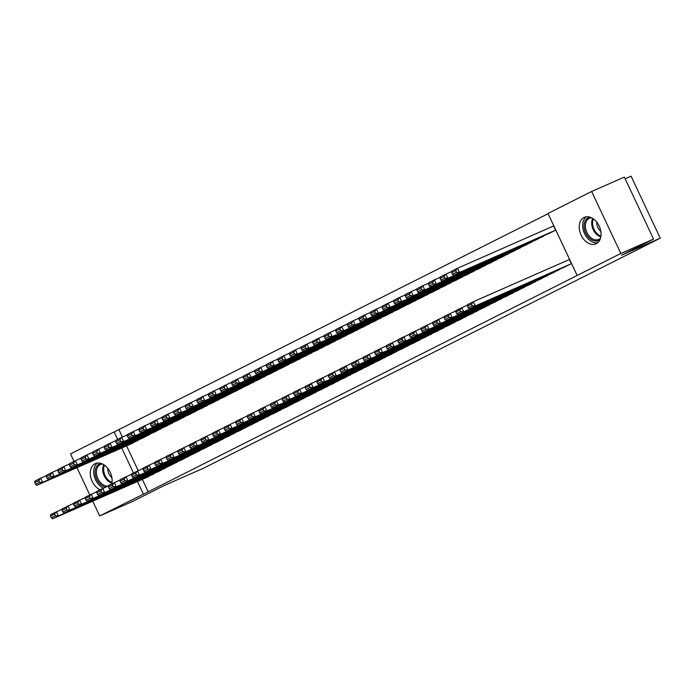 <?xml version="1.0" encoding="UTF-8"?>
<svg xmlns="http://www.w3.org/2000/svg" width="695" height="695" viewBox="0 0 695 695"><rect width="100%" height="100%" fill="white"/><g stroke="black" fill="none" stroke-linecap="round" stroke-linejoin="round"><path stroke-width="1.04" d="M596.284 243.65A14.447 10.104 66.3 0 1 595.945 243.806A14.447 10.104 66.3 0 1 580.985 234.884A14.447 10.104 66.3 0 1 583.982 217.509A14.447 10.104 66.3 0 1 584.313 217.353A14.447 10.104 66.3 0 1 599.272 226.266A14.447 10.104 66.3 0 1 596.284 243.65M100.045 489.74A14.447 10.104 66.3 0 1 90.585 476.596A14.447 10.104 66.3 0 1 95.033 463.756A14.447 10.104 66.3 0 1 95.371 463.6A14.447 10.104 66.3 0 1 107.708 468.256A14.447 10.104 66.3 0 1 111.713 483.859M548.094 213.713L114.162 431.942L117.672 439.405M547.981 213.461L591.636 191.472L620.817 253.475L577.154 275.463L547.981 213.461M620.817 253.475L653.543 239.089L624.362 177.086L591.636 191.472M625.17 178.78L631.077 176.183L660.25 238.185L203.27 468.334L164.48 485.388L132.406 501.547L99.672 515.933L92.73 501.173M74.009 461.393L70.499 453.931L114.162 431.942M536.992 239.471L543.829 235.727M552.76 272.987L559.597 269.243M513.831 251.138L520.659 247.394M529.599 284.655L536.436 280.91M490.67 262.806L497.498 259.061M506.438 296.322L513.275 292.578M467.509 274.473L474.338 270.729M483.277 307.981L490.114 304.236M444.348 286.132L451.177 282.387M460.116 319.648L466.944 315.904M421.179 297.799L428.016 294.055M436.955 331.315L443.784 327.571M398.018 309.466L404.855 305.722M413.794 342.983L420.623 339.238M374.857 321.133L381.694 317.38M390.633 354.641L397.462 350.897M351.696 332.792L358.533 329.048M367.473 366.308L374.301 362.564M328.535 344.459L335.372 340.715M344.303 377.976L351.14 374.231M305.374 356.127L312.211 352.382M321.142 389.643L327.979 385.89M282.213 367.785L289.042 364.041M297.981 401.302L304.818 397.557M259.053 379.453L265.881 375.708M274.82 412.969L281.657 409.225M235.892 391.12L242.72 387.376M251.66 424.636L258.497 420.892M212.731 402.787L219.559 399.043M228.499 436.295L235.327 432.551M189.561 414.446L196.398 410.702M205.338 447.962L212.166 444.218M166.4 426.113L173.237 422.369M182.177 459.63L189.005 455.885M143.239 437.781L150.077 434.036M159.016 471.297L165.844 467.553M119.01 429.814L122.416 437.059M126.56 445.86L138.192 470.576M142.327 479.368L148.183 491.817L577.154 275.463M147.436 477.126L154.264 473.382M131.659 443.61L138.496 439.865M170.596 465.459L177.425 461.715M154.82 431.942L161.657 428.198M193.757 453.8L200.586 450.047M177.981 420.284L184.818 416.54M216.918 442.133L223.747 438.389M201.15 408.617L207.979 404.872M240.079 430.466L246.907 426.721M224.311 396.949L231.14 393.205M263.24 418.798L270.077 415.054M247.472 385.291L254.301 381.538M286.401 407.14L293.238 403.395M270.633 373.623L277.461 369.879M309.562 395.472L316.399 391.728M293.794 361.956L300.622 358.212M332.723 383.805L339.56 380.061M316.955 350.289L323.792 346.544M355.883 372.138L362.721 368.393M340.116 338.63L346.953 334.886M379.053 360.479L385.881 356.735M363.277 326.963L370.114 323.218M402.214 348.812L409.042 345.067M386.437 315.295L393.274 311.551M425.375 337.144L432.203 333.4M409.598 303.628L416.435 299.884M448.536 325.486L455.364 321.733M432.768 291.969L439.596 288.225M471.697 313.819L478.534 310.074M455.929 280.302L462.757 276.558M494.857 302.151L501.694 298.407M479.09 268.635L485.918 264.891M518.018 290.484L524.855 286.74M502.25 256.976L509.079 253.223M541.179 278.825L548.016 275.072M525.411 245.309L532.24 241.565M564.34 267.158L571.307 263.692L569.335 259.496L568.753 259.791M548.572 233.642L555.54 230.175L553.568 225.988L457.571 268.227L459.543 272.414L554.957 230.462M552.985 226.275L553.568 225.988M89.785 494.909L76.963 467.657M148.183 491.817L99.672 515.933M653.543 239.089L621.46 255.239L660.25 238.185M121.712 447.988L133.44 472.921M137.48 481.505L143.335 493.945M148.026 476.866L52.612 518.818L58.397 515.899L56.425 511.711L54.575 514.091L50.518 516.133L51.308 517.81L55.365 515.768L54.575 514.091M62.185 509.174L50.639 514.621L50.518 516.133M153.812 473.947L58.397 515.899L55.365 515.768M51.308 517.81L52.612 518.818M46.417 475.658L40.657 478.195L42.63 482.382L138.044 440.439M132.258 443.349L36.835 485.301L35.541 484.293L39.589 482.252L38.807 480.584L34.75 482.625L35.541 484.293M34.75 482.625L34.863 481.114L40.657 478.195L38.807 480.584M39.589 482.252L42.63 482.382L36.835 485.301M159.607 471.036L64.192 512.98L69.978 510.06L68.006 505.873L66.155 508.262L62.098 510.304L62.889 511.98L66.946 509.939L66.155 508.262M73.766 503.345L62.22 508.792L62.098 510.304M165.393 468.117L69.978 510.06L66.946 509.939M62.889 511.98L64.192 512.98M171.187 465.198L75.772 507.15L81.558 504.231L79.586 500.044L77.736 502.433L73.679 504.474L74.469 506.151L78.526 504.11L77.736 502.433M85.346 497.507L73.8 502.963L73.679 504.474M176.982 462.288L81.558 504.231L78.526 504.11M74.469 506.151L75.772 507.15M57.998 469.829L52.238 472.357L54.21 476.553L149.625 434.601M143.839 437.52L48.415 479.463L47.121 478.464L51.169 476.423L50.388 474.746L46.33 476.787L47.121 478.464M46.33 476.787L46.443 475.276L52.238 472.357L50.388 474.746M51.169 476.423L54.21 476.553L48.415 479.463M69.578 463.999L63.818 466.527L65.79 470.715L161.205 428.772M155.419 431.682L59.996 473.634L58.701 472.635L62.75 470.593L61.968 468.916L57.911 470.958L58.701 472.635M57.911 470.958L58.024 469.446L63.818 466.527L61.968 468.916M62.75 470.593L65.79 470.715L59.996 473.634M105.536 487.152A12.501 8.748 66.3 0 1 95.145 473.086A12.501 8.748 66.3 0 1 101.105 463.435M102.495 463.991A11.58 8.097 -113.7 0 0 100.523 464.469A11.58 8.097 -113.7 0 0 96.449 472.991A11.58 8.097 -113.7 0 0 107.829 486.144M107.829 468.404A8.244 5.768 -113.7 0 0 107.812 469.698A8.244 5.768 -113.7 0 0 111.886 477.63M97.343 463.052A14.36 10.043 -113.7 0 0 93.747 472.756A14.36 10.043 -113.7 0 0 103.338 488.116M599.941 239.697A12.501 8.748 66.3 0 1 590.055 238.706A12.501 8.748 66.3 0 1 584.095 226.839A12.501 8.748 66.3 0 1 590.046 217.188M591.445 217.743A11.58 8.097 -113.7 0 0 589.473 218.221A11.58 8.097 -113.7 0 0 585.399 226.744A11.58 8.097 -113.7 0 0 598.786 239.419A11.58 8.097 -113.7 0 0 600.471 238.289M596.77 222.148A8.244 5.768 -113.7 0 0 596.762 223.451A8.244 5.768 -113.7 0 0 600.827 231.383M586.293 216.805A14.36 10.043 -113.7 0 0 582.697 226.509A14.36 10.043 -113.7 0 0 597.683 242.72M182.768 459.369L87.353 501.312L93.139 498.402L91.167 494.214L89.316 496.595L85.259 498.636L86.05 500.313L90.107 498.272L89.316 496.595M96.926 491.678L85.381 497.125L85.259 498.636M188.562 456.45L93.139 498.402L90.107 498.272M86.05 500.313L87.353 501.312M194.348 453.531L98.933 495.483L104.719 492.564L102.747 488.376L100.897 490.766L96.848 492.807L97.63 494.484L101.687 492.442L100.897 490.766M108.516 485.848L96.961 491.296L96.848 492.807M200.143 450.621L104.719 492.564L101.687 492.442M97.63 494.484L98.933 495.483M81.159 458.161L75.399 460.698L77.371 464.886L172.786 422.934M167 425.853L71.576 467.805L70.282 466.797L74.33 464.755L73.548 463.087L69.491 465.12L70.282 466.797M69.491 465.12L69.604 463.608L75.399 460.698L73.548 463.087M74.33 464.755L77.371 464.886L71.576 467.805M92.739 452.332L86.979 454.86L88.951 459.056L184.366 417.104M178.58 420.023L83.157 461.966L81.862 460.967L85.919 458.926L85.129 457.249L81.072 459.291L81.862 460.967M81.072 459.291L81.193 457.779L86.979 454.86L85.129 457.249M85.919 458.926L88.951 459.056L83.157 461.966M205.928 447.702L110.514 489.654L116.3 486.735L114.328 482.547L112.477 484.936L108.429 486.978L109.211 488.646L113.268 486.604L112.477 484.936M120.096 480.01L108.542 485.457L108.429 486.978M211.723 444.783L116.3 486.735L113.268 486.604M109.211 488.646L110.514 489.654M104.32 446.494L98.56 449.031L100.532 453.218L195.947 411.275M190.161 414.185L94.737 456.137L93.443 455.138L97.5 453.097L96.709 451.42L92.652 453.461L93.443 455.138M92.652 453.461L92.774 451.95L98.56 449.031L96.709 451.42M97.5 453.097L100.532 453.218L94.737 456.137M217.509 441.872L122.094 483.816L127.88 480.905L125.908 476.709L124.058 479.098L120.009 481.14L120.791 482.817L124.848 480.775L124.058 479.098M131.676 474.181L120.122 479.628L120.009 481.14M223.304 438.953L127.88 480.905L124.848 480.775M120.791 482.817L122.094 483.816M115.9 440.665L110.14 443.202L112.112 447.389L207.527 405.437M201.741 408.356L106.326 450.308L105.023 449.3L109.08 447.259L108.29 445.582L104.233 447.623L105.023 449.3M104.233 447.623L104.354 446.112L110.14 443.202L108.29 445.582M109.08 447.259L112.112 447.389L106.326 450.308M229.089 436.034L133.675 477.986L139.46 475.067L137.497 470.88L135.638 473.269L131.59 475.31L132.371 476.987L136.428 474.946L135.638 473.269M143.257 468.352L131.702 473.799L131.59 475.31M234.884 433.124L139.46 475.067L136.428 474.946M132.371 476.987L133.675 477.986M240.67 430.205L145.255 472.157L151.05 469.238L149.077 465.051L147.218 467.431L143.17 469.472L143.952 471.149L148.009 469.108L147.218 467.431M154.837 462.514L143.283 467.961L143.17 469.472M246.464 427.286L151.05 469.238L148.009 469.108M143.952 471.149L145.255 472.157M252.25 424.376L156.835 466.319L162.63 463.409L160.658 459.213L158.799 461.602L154.75 463.643L155.541 465.32L159.589 463.278L158.799 461.602M166.418 456.684L154.863 462.132L154.75 463.643M258.045 421.457L162.63 463.409L159.589 463.278M155.541 465.32L156.835 466.319M263.831 418.538L168.416 460.49L174.21 457.571L172.238 453.383L170.379 455.772L166.331 457.814L167.121 459.491L171.17 457.449L170.379 455.772M177.998 450.847L166.444 456.302L166.331 457.814M269.625 415.627L174.21 457.571L171.17 457.449M167.121 459.491L168.416 460.49M275.411 412.708L179.996 454.66L185.791 451.741L183.819 447.554L181.96 449.934L177.911 451.976L178.702 453.653L182.75 451.611L181.96 449.934M189.579 445.017L178.024 450.464L177.911 451.976M281.206 409.789L185.791 451.741L182.75 451.611M178.702 453.653L179.996 454.66M286.992 406.879L191.577 448.822L197.371 445.903L195.399 441.716L193.549 444.105L189.492 446.147L190.282 447.823L194.331 445.782L193.549 444.105M201.159 439.188L189.605 444.635L189.492 446.147M292.786 403.96L197.371 445.903L194.331 445.782M190.282 447.823L191.577 448.822M298.581 401.041L203.157 442.993L208.952 440.074L206.98 435.887L205.129 438.276L201.072 440.317L201.863 441.985L205.911 439.952L205.129 438.276M212.739 433.35L201.185 438.806L201.072 440.317M304.367 398.131L208.952 440.074L205.911 439.952M201.863 441.985L203.157 442.993M310.161 395.212L214.738 437.155L220.532 434.245L218.56 430.057L216.71 432.438L212.653 434.479L213.443 436.156L217.492 434.114L216.71 432.438M224.32 427.521L212.766 432.968L212.653 434.479M315.947 392.293L220.532 434.245L217.492 434.114M213.443 436.156L214.738 437.155M321.742 389.374L226.318 431.326L232.113 428.407L230.141 424.219L228.29 426.608L224.233 428.65L225.024 430.327L229.072 428.285L228.29 426.608M235.9 421.691L224.346 427.138L224.233 428.65M327.527 386.463L232.113 428.407L229.072 428.285M225.024 430.327L226.318 431.326M127.48 434.835L121.721 437.363L123.693 441.56L219.107 399.608M213.322 402.527L117.907 444.47L116.604 443.471L120.661 441.429L119.87 439.753L115.813 441.794L116.604 443.471M115.813 441.794L115.935 440.283L121.721 437.363L119.87 439.753M120.661 441.429L123.693 441.56L117.907 444.47M139.061 428.997L133.301 431.534L135.273 435.722L230.688 393.778M224.902 396.689L129.487 438.641L128.184 437.642L132.241 435.6L131.451 433.923L127.393 435.965L128.184 437.642M127.393 435.965L127.515 434.453L133.301 431.534L131.451 433.923M132.241 435.6L135.273 435.722L129.487 438.641M150.641 423.168L144.881 425.705L146.853 429.892L242.277 387.94M236.482 390.859L141.068 432.803L139.764 431.804L143.822 429.762L143.031 428.085L138.974 430.127L139.764 431.804M138.974 430.127L139.096 428.615L144.881 425.705L143.031 428.085M143.822 429.762L146.853 429.892L141.068 432.803M162.23 417.339L156.462 419.867L158.434 424.054L253.857 382.111M248.063 385.03L152.648 426.973L151.345 425.974L155.402 423.933L154.611 422.256L150.563 424.298L151.345 425.974M150.563 424.298L150.676 422.786L156.462 419.867L154.611 422.256M155.402 423.933L158.434 424.054L152.648 426.973M173.811 411.501L168.042 414.038L170.014 418.225L265.438 376.273M259.643 379.192L164.228 421.144L162.925 420.136L166.982 418.095L166.192 416.427L162.143 418.468L162.925 420.136M162.143 418.468L162.256 416.957L168.042 414.038L166.192 416.427M166.982 418.095L170.014 418.225L164.228 421.144M185.391 405.671L179.623 408.2L181.595 412.396L277.018 370.444M271.224 373.363L175.809 415.306L174.506 414.307L178.563 412.265L177.772 410.589L173.724 412.63L174.506 414.307M173.724 412.63L173.837 411.119L179.623 408.2L177.772 410.589M178.563 412.265L181.595 412.396L175.809 415.306M196.972 399.842L191.212 402.37L193.175 406.558L288.599 364.614M282.804 367.525L187.389 409.477L186.086 408.478L190.143 406.436L189.353 404.759L185.304 406.801L186.086 408.478M185.304 406.801L185.417 405.289L191.212 402.37L189.353 404.759M190.143 406.436L193.175 406.558L187.389 409.477M208.552 394.004L202.792 396.541L204.756 400.728L300.179 358.776M294.385 361.695L198.97 403.647L197.667 402.64L201.724 400.598L200.933 398.921L196.885 400.963L197.667 402.64M196.885 400.963L196.998 399.451L202.792 396.541L200.933 398.921M201.724 400.598L204.756 400.728L198.97 403.647M220.133 388.175L214.373 390.703L216.345 394.899L311.76 352.947M305.965 355.866L210.55 397.809L209.256 396.81L213.304 394.769L212.514 393.092L208.465 395.134L209.256 396.81M208.465 395.134L208.578 393.622L214.373 390.703L212.514 393.092M213.304 394.769L216.345 394.899L210.55 397.809M333.322 383.544L237.898 425.496L243.693 422.577L241.721 418.39L239.871 420.779L235.814 422.821L236.604 424.489L240.652 422.447L239.871 420.779M247.481 415.853L235.926 421.3L235.814 422.821M339.108 380.625L243.693 422.577L240.652 422.447M236.604 424.489L237.898 425.496M231.713 382.337L225.953 384.874L227.925 389.061L323.34 347.118M317.546 350.028L222.131 391.98L220.836 390.981L224.885 388.939L224.094 387.263L220.046 389.304L220.836 390.981M220.046 389.304L220.159 387.793L225.953 384.874L224.094 387.263M224.885 388.939L227.925 389.061L222.131 391.98M344.902 377.715L249.479 419.658L255.273 416.748L253.301 412.552L251.451 414.941L247.394 416.983L248.185 418.659L252.242 416.618L251.451 414.941M259.061 410.024L247.516 415.471L247.394 416.983M350.688 374.796L255.273 416.748L252.242 416.618M248.185 418.659L249.479 419.658M243.293 376.508L237.534 379.044L239.506 383.232L334.921 341.28M329.126 344.199L233.711 386.151L232.417 385.143L236.465 383.101L235.674 381.425L231.626 383.466L232.417 385.143M231.626 383.466L231.739 381.955L237.534 379.044L235.674 381.425M236.465 383.101L239.506 383.232L233.711 386.151M356.483 371.877L261.059 413.829L266.854 410.91L264.882 406.723L263.031 409.112L258.974 411.153L259.765 412.83L263.822 410.788L263.031 409.112M270.642 404.195L259.096 409.642L258.974 411.153M362.269 368.967L266.854 410.91L263.822 410.788M259.765 412.83L261.059 413.829M254.874 370.678L249.114 373.206L251.086 377.394L346.501 335.45M340.706 338.369L245.292 380.313L243.997 379.314L248.046 377.272L247.255 375.595L243.207 377.637L243.997 379.314M243.207 377.637L243.32 376.125L249.114 373.206L247.255 375.595M248.046 377.272L251.086 377.394L245.292 380.313M368.063 366.048L272.649 408L278.434 405.081L276.462 400.893L274.612 403.274L270.555 405.315L271.345 406.992L275.402 404.95L274.612 403.274M282.222 398.357L270.676 403.804L270.555 405.315M373.849 363.129L278.434 405.081L275.402 404.95M271.345 406.992L272.649 408M266.454 364.84L260.695 367.377L262.667 371.564L358.081 329.621M352.296 332.531L256.872 374.483L255.578 373.484L259.626 371.443L258.844 369.766L254.787 371.808L255.578 373.484M254.787 371.808L254.9 370.296L260.695 367.377L258.844 369.766M259.626 371.443L262.667 371.564L256.872 374.483M379.644 360.219L284.229 402.162L290.015 399.251L288.043 395.055L286.192 397.444L282.135 399.486L282.926 401.163L286.983 399.121L286.192 397.444M293.803 392.527L282.257 397.974L282.135 399.486M385.43 357.299L290.015 399.251L286.983 399.121M282.926 401.163L284.229 402.162M278.035 359.011L272.275 361.548L274.247 365.735L369.662 323.783M363.876 326.702L268.452 368.645L267.158 367.646L271.206 365.605L270.424 363.928L266.367 365.97L267.158 367.646M266.367 365.97L266.48 364.458L272.275 361.548L270.424 363.928M271.206 365.605L274.247 365.735L268.452 368.645M391.224 354.381L295.809 396.332L301.595 393.413L299.623 389.226L297.773 391.615L293.716 393.657L294.506 395.333L298.563 393.292L297.773 391.615M305.383 386.689L293.837 392.145L293.716 393.657M397.01 351.47L301.595 393.413L298.563 393.292M294.506 395.333L295.809 396.332M289.615 353.182L283.855 355.71L285.827 359.897L381.242 317.954M375.456 320.873L280.033 362.816L278.738 361.817L282.787 359.775L282.005 358.099L277.948 360.14L278.738 361.817M277.948 360.14L278.061 358.629L283.855 355.71L282.005 358.099M282.787 359.775L285.827 359.897L280.033 362.816M402.805 348.551L307.39 390.494L313.176 387.584L311.204 383.397L309.353 385.777L305.296 387.819L306.087 389.495L310.144 387.454L309.353 385.777M316.963 380.86L305.418 386.307L305.296 387.819M408.599 345.632L313.176 387.584L310.144 387.454M306.087 389.495L307.39 390.494M301.196 347.344L295.436 349.88L297.408 354.068L392.823 312.116M387.037 315.035L291.613 356.987L290.319 355.979L294.367 353.937L293.585 352.269L289.528 354.311L290.319 355.979M289.528 354.311L289.641 352.799L295.436 349.88L293.585 352.269M294.367 353.937L297.408 354.068L291.613 356.987M414.385 342.722L318.97 384.665L324.756 381.746L322.784 377.559L320.934 379.948L316.877 381.989L317.667 383.666L321.724 381.625L320.934 379.948M328.544 375.031L316.998 380.478L316.877 381.989M420.18 339.803L324.756 381.746L321.724 381.625M317.667 383.666L318.97 384.665M312.776 341.514L307.016 344.042L308.988 348.238L404.403 306.286M398.617 309.206L303.194 351.149L301.899 350.15L305.948 348.108L305.166 346.431L301.109 348.473L301.899 350.15M301.109 348.473L301.222 346.961L307.016 344.042L305.166 346.431M305.948 348.108L308.988 348.238L303.194 351.149M425.966 336.884L330.551 378.836L336.337 375.917L334.365 371.729L332.514 374.118L328.466 376.16L329.248 377.828L333.305 375.795L332.514 374.118M340.133 369.193L328.579 374.648L328.466 376.16M431.76 333.974L336.337 375.917L333.305 375.795M329.248 377.828L330.551 378.836M324.357 335.685L318.597 338.213L320.569 342.4L415.984 300.457M410.198 303.368L314.774 345.319L313.48 344.32L317.537 342.279L316.746 340.602L312.689 342.644L313.48 344.32M312.689 342.644L312.811 341.132L318.597 338.213L316.746 340.602M317.537 342.279L320.569 342.4L314.774 345.319M437.546 331.055L342.131 372.998L347.917 370.088L345.945 365.891L344.094 368.281L340.046 370.322L340.828 371.999L344.885 369.957L344.094 368.281M351.713 363.363L340.159 368.81L340.046 370.322M443.341 328.136L347.917 370.088L344.885 369.957M340.828 371.999L342.131 372.998M335.937 329.847L330.177 332.384L332.149 336.571L427.564 294.619M421.778 297.538L326.363 339.49L325.06 338.482L329.117 336.441L328.327 334.764L324.27 336.806L325.06 338.482M324.27 336.806L324.391 335.294L330.177 332.384L328.327 334.764M329.117 336.441L332.149 336.571L326.363 339.49M449.126 325.217L353.712 367.168L359.497 364.25L357.525 360.062L355.675 362.451L351.627 364.493L352.408 366.169L356.466 364.128L355.675 362.451M363.294 357.534L351.74 362.981L351.627 364.493M454.921 322.306L359.497 364.25L356.466 364.128M352.408 366.169L353.712 367.168M347.517 324.018L341.758 326.546L343.73 330.742L439.144 288.79M433.359 291.709L337.944 333.652L336.641 332.653L340.698 330.612L339.907 328.935L335.85 330.976L336.641 332.653M335.85 330.976L335.972 329.465L341.758 326.546L339.907 328.935M340.698 330.612L343.73 330.742L337.944 333.652M460.707 319.387L365.292 361.339L371.078 358.42L369.115 354.233L367.255 356.622L363.207 358.663L363.989 360.331L368.046 358.29L367.255 356.622M374.874 351.696L363.32 357.143L363.207 358.663M466.501 316.468L371.078 358.42L368.046 358.29M363.989 360.331L365.292 361.339M359.098 318.18L353.338 320.716L355.31 324.904L450.725 282.961M444.939 285.871L349.524 327.823L348.221 326.824L352.278 324.782L351.488 323.106L347.43 325.147L348.221 326.824M347.43 325.147L347.552 323.635L353.338 320.716L351.488 323.106M352.278 324.782L355.31 324.904L349.524 327.823M472.287 313.558L376.872 355.501L382.667 352.591L380.695 348.395L378.836 350.784L374.787 352.825L375.578 354.502L379.626 352.461L378.836 350.784M386.455 345.867L374.9 351.314L374.787 352.825M478.082 310.639L382.667 352.591L379.626 352.461M375.578 354.502L376.872 355.501M370.678 312.35L364.918 314.887L366.891 319.075L462.305 277.123M456.519 280.042L361.105 321.993L359.802 320.986L363.859 318.944L363.068 317.267L359.011 319.309L359.802 320.986M359.011 319.309L359.133 317.797L364.918 314.887L363.068 317.267M363.859 318.944L366.891 319.075L361.105 321.993M483.868 307.72L388.453 349.672L394.247 346.753L392.275 342.565L390.416 344.955L386.368 346.996L387.158 348.673L391.207 346.631L390.416 344.955M398.035 340.029L386.481 345.485L386.368 346.996M489.662 304.81L394.247 346.753L391.207 346.631M387.158 348.673L388.453 349.672M382.259 306.521L376.499 309.049L378.471 313.237L473.894 271.293M468.1 274.212L372.685 316.156L371.382 315.156L375.439 313.115L374.648 311.438L370.591 313.48L371.382 315.156M370.591 313.48L370.713 311.968L376.499 309.049L374.648 311.438M375.439 313.115L378.471 313.237L372.685 316.156M495.448 301.891L400.033 343.843L405.828 340.924L403.856 336.736L401.997 339.117L397.948 341.158L398.739 342.835L402.787 340.793L401.997 339.117M409.616 334.199L398.061 339.647L397.948 341.158M501.243 298.972L405.828 340.924L402.787 340.793M398.739 342.835L400.033 343.843M393.848 300.683L388.079 303.22L390.051 307.407L485.475 265.464M479.68 268.374L384.266 310.326L382.962 309.327L387.019 307.286L386.229 305.609L382.181 307.65L382.962 309.327M382.181 307.65L382.293 306.139L388.079 303.22L386.229 305.609M387.019 307.286L390.051 307.407L384.266 310.326M507.029 296.061L411.614 338.005L417.408 335.094L415.436 330.898L413.577 333.287L409.529 335.329L410.319 337.006L414.368 334.964L413.577 333.287M421.196 328.37L409.642 333.817L409.529 335.329M512.823 293.142L417.408 335.094L414.368 334.964M410.319 337.006L411.614 338.005M405.428 294.854L399.66 297.39L401.632 301.578L497.055 259.626M491.261 262.545L395.846 304.488L394.543 303.489L398.6 301.448L397.809 299.771L393.761 301.812L394.543 303.489M393.761 301.812L393.874 300.301L399.66 297.39L397.809 299.771M398.6 301.448L401.632 301.578L395.846 304.488M518.609 290.223L423.194 332.175L428.989 329.256L427.017 325.069L425.166 327.458L421.109 329.5L421.9 331.176L425.948 329.135L425.166 327.458M432.777 322.532L421.222 327.988L421.109 329.5M524.404 287.313L428.989 329.256L425.948 329.135M421.9 331.176L423.194 332.175M417.009 289.024L411.24 291.553L413.212 295.74L508.636 253.797M502.841 256.716L407.426 298.659L406.123 297.66L410.18 295.618L409.39 293.942L405.341 295.983L406.123 297.66M405.341 295.983L405.454 294.471L411.24 291.553L409.39 293.942M410.18 295.618L413.212 295.74L407.426 298.659M530.198 284.394L434.775 326.337L440.569 323.427L438.597 319.24L436.747 321.62L432.69 323.661L433.48 325.338L437.529 323.297L436.747 321.62M444.357 316.703L432.803 322.15L432.69 323.661M535.984 281.475L440.569 323.427L437.529 323.297M433.48 325.338L434.775 326.337M428.589 283.186L422.829 285.723L424.793 289.911L520.216 247.959M514.422 250.878L419.007 292.83L417.704 291.822L421.761 289.78L420.97 288.112L416.922 290.154L417.704 291.822M416.922 290.154L417.035 288.634L422.829 285.723L420.97 288.112M421.761 289.78L424.793 289.911L419.007 292.83M541.779 278.565L446.355 320.508L452.15 317.589L450.178 313.402L448.327 315.791L444.27 317.832L445.061 319.509L449.109 317.467L448.327 315.791M455.937 310.873L444.383 316.321L444.27 317.832M547.564 275.646L452.15 317.589L449.109 317.467M445.061 319.509L446.355 320.508M440.17 277.357L434.41 279.885L436.373 284.081L531.797 242.129M526.002 245.048L430.587 286.992L429.284 285.993L433.341 283.951L432.551 282.274L428.502 284.316L429.284 285.993M428.502 284.316L428.615 282.804L434.41 279.885L432.551 282.274M433.341 283.951L436.373 284.081L430.587 286.992M553.359 272.727L457.935 314.679L463.73 311.76L461.758 307.572L459.908 309.961L455.851 312.003L456.641 313.671L460.689 311.629L459.908 309.961M467.518 305.036L455.963 310.491L455.851 312.003M559.145 269.816L463.73 311.76L460.689 311.629M456.641 313.671L457.935 314.679M451.75 271.528L445.99 274.056L447.962 278.243L543.377 236.3M537.582 239.21L442.168 281.162L440.873 280.163L444.922 278.122L444.131 276.445L440.083 278.487L440.873 280.163M440.083 278.487L440.196 276.975L445.99 274.056L444.131 276.445M444.922 278.122L447.962 278.243L442.168 281.162M564.939 266.897L469.516 308.841L475.31 305.93L473.338 301.734L471.488 304.123L467.431 306.165L468.222 307.842L472.27 305.8L471.488 304.123M569.353 259.53L473.338 301.734L467.544 304.653L467.431 306.165M570.725 263.978L475.31 305.93L472.27 305.8M468.222 307.842L469.516 308.841M549.163 233.381L453.748 275.333L452.454 274.325L456.502 272.284L455.711 270.607L451.663 272.649L452.454 274.325M451.663 272.649L451.776 271.137L457.571 268.227L455.711 270.607M456.502 272.284L459.543 272.414L453.748 275.333M111.878 483.112A11.58 8.097 66.3 0 1 102.764 470.211A11.58 8.097 66.3 0 1 103.781 464.694M104.424 465.129A11.198 7.836 -113.7 0 0 103.651 470.02A11.198 7.836 -113.7 0 0 111.991 482.347M600.819 236.865A11.58 8.097 66.3 0 1 591.714 223.964A11.58 8.097 66.3 0 1 592.722 218.447M593.365 218.882A11.198 7.836 -113.7 0 0 592.6 223.773A11.198 7.836 -113.7 0 0 600.94 236.1"/></g></svg>
